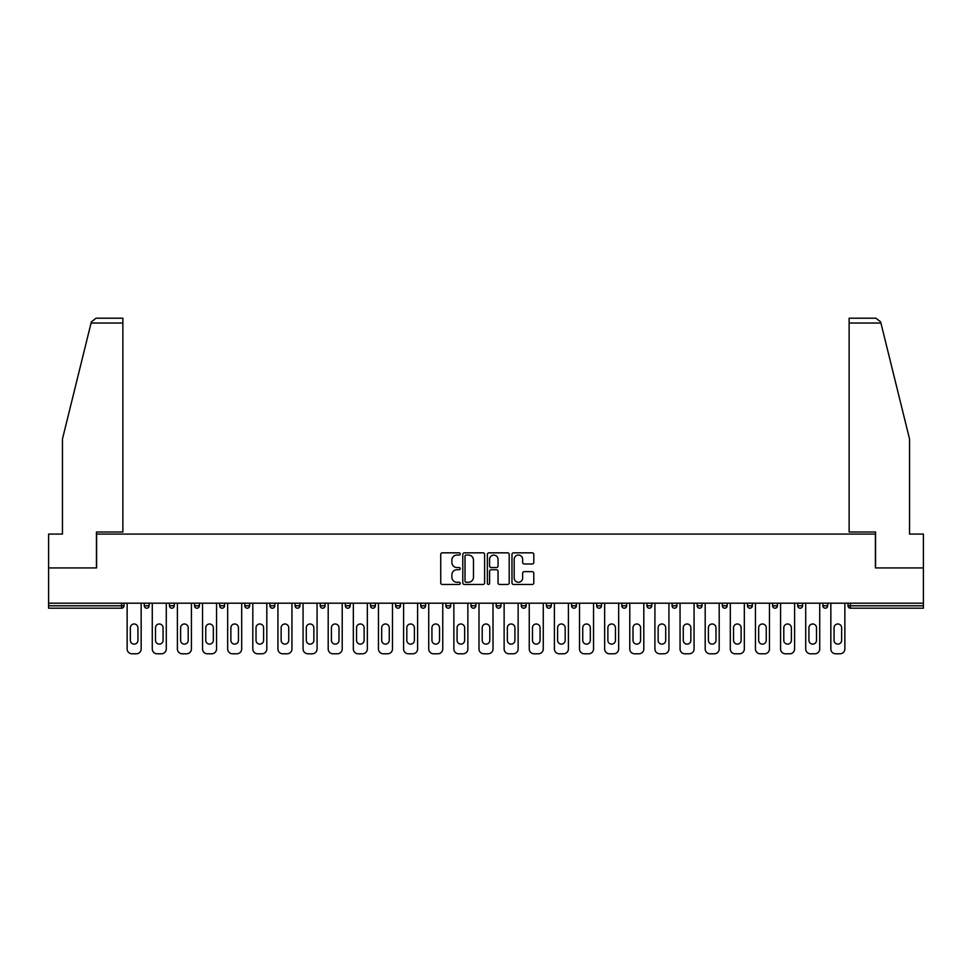 <?xml version="1.0" encoding="UTF-8"?>
<svg xmlns="http://www.w3.org/2000/svg" width="972" height="972" viewBox="0 0 972 972"><rect width="100%" height="100%" fill="white"/><g stroke="black" fill="none" stroke-linecap="round" stroke-linejoin="round"><path stroke-width="1.46" d="M460.23 553.943A1.106 1.106 0 0 0 459.112 552.837L442.321 552.837A1.58 1.58 0 0 0 440.729 554.417L440.729 582.884A1.58 1.58 0 0 0 442.321 584.464L459.112 584.464A1.106 1.106 0 0 0 460.23 583.358A1.106 1.106 0 0 0 459.112 582.252L456.937 582.252A5.054 5.054 0 0 1 451.883 577.186L451.883 574.817A5.054 5.054 0 0 1 456.937 569.75L459.112 569.75A1.106 1.106 0 0 0 460.23 568.644A1.106 1.106 0 0 0 459.112 567.539L456.937 567.539A5.054 5.054 0 0 1 451.883 562.484L451.883 560.103A5.054 5.054 0 0 1 456.937 555.048L459.112 555.048A1.106 1.106 0 0 0 460.23 553.943M532.219 563.979A1.58 1.58 0 0 0 533.798 562.399L533.798 554.417A1.58 1.58 0 0 0 532.219 552.837L513.556 552.837A1.58 1.58 0 0 0 511.977 554.417L511.977 582.884A1.58 1.58 0 0 0 513.556 584.464L532.219 584.464A1.58 1.58 0 0 0 533.798 582.884L533.798 573.237A1.58 1.58 0 0 0 532.219 571.645L524.224 571.645A1.58 1.58 0 0 0 522.644 573.237L522.644 578.012A4.228 4.228 0 0 1 518.416 582.252A4.228 4.228 0 0 1 514.188 578.012L514.188 559.277A4.228 4.228 0 0 1 518.416 555.048A4.228 4.228 0 0 1 522.644 559.277L522.644 562.399A1.58 1.58 0 0 0 524.224 563.979L532.219 563.979M91.064 323.044L91.356 321.89L96.046 318.209L122.873 318.209L122.873 323.044L91.064 323.044L62.451 439.04L62.451 534.09L48.6 534.09L48.6 567.927L96.605 567.927L96.605 534.09L875.395 534.09L875.395 567.927L923.4 567.927L923.4 603.199L48.6 603.199L48.6 605.787L121.585 605.787L121.585 603.199M48.6 567.927L48.6 603.199M484.615 554.417A1.58 1.58 0 0 0 483.035 552.837L464.373 552.837A1.58 1.58 0 0 0 462.793 554.417L462.793 582.884A1.58 1.58 0 0 0 464.373 584.464L483.035 584.464A1.58 1.58 0 0 0 484.615 582.884L484.615 554.417M488.965 552.837L507.627 552.837A1.58 1.58 0 0 1 509.207 554.417L509.207 582.884A1.58 1.58 0 0 1 507.627 584.464L499.644 584.464A1.58 1.58 0 0 1 498.053 582.884L498.053 571.329A1.58 1.58 0 0 0 496.473 569.75L491.176 569.75A1.58 1.58 0 0 0 489.596 571.329L489.596 583.358A1.106 1.106 0 0 1 488.491 584.464A1.106 1.106 0 0 1 487.385 583.358L487.385 554.417A1.58 1.58 0 0 1 488.965 552.837M124.003 603.199L124.003 605.787A2.418 2.418 0 0 1 121.585 608.193L48.6 608.193L48.6 605.787M923.4 603.199L923.4 608.193L850.415 608.193A2.418 2.418 0 0 1 847.997 605.787L847.997 603.199L847.997 605.787A2.418 2.418 0 0 0 850.415 608.193A2.418 2.418 0 0 1 847.997 605.787L923.4 605.787M149.129 603.199L149.129 605.787L144.293 605.787A2.418 2.418 0 0 0 146.711 608.193A2.418 2.418 0 0 1 144.293 605.787L144.293 603.199M169.432 605.787A2.418 2.418 0 0 0 171.85 608.193A2.418 2.418 0 0 0 174.267 605.787A2.418 2.418 0 0 1 171.85 608.193A2.418 2.418 0 0 0 174.267 605.787L174.267 603.199L174.267 605.787L169.432 605.787A2.418 2.418 0 0 0 171.85 608.193A2.418 2.418 0 0 1 169.432 605.787L169.432 603.199M199.394 603.199L199.394 605.787L194.558 605.787A2.418 2.418 0 0 0 196.976 608.193A2.418 2.418 0 0 1 194.558 605.787L194.558 603.199M219.696 605.787A2.418 2.418 0 0 0 222.114 608.193A2.418 2.418 0 0 0 224.532 605.787A2.418 2.418 0 0 1 222.114 608.193A2.418 2.418 0 0 0 224.532 605.787L224.532 603.199L224.532 605.787L219.696 605.787A2.418 2.418 0 0 0 222.114 608.193A2.418 2.418 0 0 1 219.696 605.787L219.696 603.199M244.823 603.199L244.823 605.787L244.823 603.199M249.658 603.199L249.658 605.787L249.658 603.199M269.961 603.199L269.961 605.787L269.961 603.199M274.797 603.199L274.797 605.787A2.418 2.418 0 0 1 272.379 608.193A2.418 2.418 0 0 1 269.961 605.787L274.797 605.787A2.418 2.418 0 0 1 272.379 608.193M297.505 608.193A2.418 2.418 0 0 0 299.923 605.787L299.923 603.199L299.923 605.787A2.418 2.418 0 0 1 297.505 608.193A2.418 2.418 0 0 1 295.087 605.787L295.087 603.199M322.643 608.193A2.418 2.418 0 0 0 325.061 605.787L325.061 603.199L325.061 605.787A2.418 2.418 0 0 1 322.643 608.193A2.418 2.418 0 0 1 320.225 605.787L320.225 603.199M347.769 608.193A2.418 2.418 0 0 0 350.187 605.787L350.187 603.199L350.187 605.787A2.418 2.418 0 0 1 347.769 608.193A2.418 2.418 0 0 1 345.352 605.787L345.352 603.199M375.326 603.199L375.326 605.787A2.418 2.418 0 0 1 372.908 608.193A2.418 2.418 0 0 1 370.49 605.787L370.49 603.199M400.452 603.199L400.452 605.787A2.418 2.418 0 0 1 398.034 608.193A2.418 2.418 0 0 1 395.616 605.787L395.616 603.199M420.755 603.199L420.755 605.787L420.755 603.199M425.59 603.199L425.59 605.787A2.418 2.418 0 0 1 423.172 608.193A2.418 2.418 0 0 1 420.755 605.787L425.59 605.787A2.418 2.418 0 0 1 423.172 608.193M445.881 603.199L445.881 605.787L445.881 603.199M450.716 603.199L450.716 605.787A2.418 2.418 0 0 1 448.299 608.193A2.418 2.418 0 0 1 445.881 605.787A2.418 2.418 0 0 0 448.299 608.193A2.418 2.418 0 0 1 445.881 605.787L450.716 605.787A2.418 2.418 0 0 1 448.299 608.193M475.855 603.199L475.855 605.787A2.418 2.418 0 0 1 473.437 608.193A2.418 2.418 0 0 1 471.019 605.787L471.019 603.199M496.145 603.199L496.145 605.787L496.145 603.199M500.981 603.199L500.981 605.787A2.418 2.418 0 0 1 498.563 608.193A2.418 2.418 0 0 1 496.145 605.787A2.418 2.418 0 0 0 498.563 608.193A2.418 2.418 0 0 1 496.145 605.787L500.981 605.787A2.418 2.418 0 0 1 498.563 608.193M526.119 603.199L526.119 605.787A2.418 2.418 0 0 1 523.701 608.193A2.418 2.418 0 0 1 521.284 605.787L521.284 603.199M546.41 603.199L546.41 605.787L546.41 603.199M551.245 603.199L551.245 605.787L551.245 603.199M576.384 603.199L576.384 605.787A2.418 2.418 0 0 1 573.966 608.193A2.418 2.418 0 0 1 571.548 605.787L571.548 603.199M596.674 603.199L596.674 605.787L596.674 603.199M601.51 603.199L601.51 605.787A2.418 2.418 0 0 1 599.092 608.193A2.418 2.418 0 0 1 596.674 605.787L601.51 605.787A2.418 2.418 0 0 1 599.092 608.193M621.813 603.199L621.813 605.787L621.813 603.199M626.648 603.199L626.648 605.787A2.418 2.418 0 0 1 624.231 608.193A2.418 2.418 0 0 1 621.813 605.787L626.648 605.787A2.418 2.418 0 0 1 624.231 608.193M651.775 603.199L651.775 605.787A2.418 2.418 0 0 1 649.357 608.193A2.418 2.418 0 0 1 646.939 605.787L646.939 603.199M674.495 608.193A2.418 2.418 0 0 0 676.913 605.787L676.913 603.199L676.913 605.787A2.418 2.418 0 0 1 674.495 608.193A2.418 2.418 0 0 1 672.077 605.787L672.077 603.199M697.203 605.787L702.039 605.787A2.418 2.418 0 0 1 699.621 608.193A2.418 2.418 0 0 0 702.039 605.787L702.039 603.199L702.039 605.787A2.418 2.418 0 0 1 699.621 608.193A2.418 2.418 0 0 1 697.203 605.787L697.203 603.199M722.342 603.199L722.342 605.787L722.342 603.199M727.178 603.199L727.178 605.787A2.418 2.418 0 0 1 724.76 608.193A2.418 2.418 0 0 1 722.342 605.787L727.178 605.787A2.418 2.418 0 0 1 724.76 608.193M752.304 603.199L752.304 605.787L747.468 605.787A2.418 2.418 0 0 0 749.886 608.193A2.418 2.418 0 0 1 747.468 605.787L747.468 603.199M772.606 603.199L772.606 605.787L772.606 603.199M777.442 603.199L777.442 605.787A2.418 2.418 0 0 1 775.024 608.193A2.418 2.418 0 0 1 772.606 605.787A2.418 2.418 0 0 0 775.024 608.193A2.418 2.418 0 0 1 772.606 605.787L777.442 605.787A2.418 2.418 0 0 1 775.024 608.193M797.733 605.787A2.418 2.418 0 0 0 800.15 608.193A2.418 2.418 0 0 0 802.568 605.787L802.568 603.199L802.568 605.787L797.733 605.787A2.418 2.418 0 0 0 800.15 608.193A2.418 2.418 0 0 1 797.733 605.787L797.733 603.199M827.707 603.199L827.707 605.787A2.418 2.418 0 0 1 825.289 608.193A2.418 2.418 0 0 1 822.871 605.787L822.871 603.199M146.711 608.193A2.418 2.418 0 0 0 149.129 605.787A2.418 2.418 0 0 1 146.711 608.193A2.418 2.418 0 0 1 144.293 605.787M199.394 605.787A2.418 2.418 0 0 1 196.976 608.193A2.418 2.418 0 0 0 199.394 605.787A2.418 2.418 0 0 1 196.976 608.193A2.418 2.418 0 0 1 194.558 605.787M247.24 608.193A2.418 2.418 0 0 1 244.823 605.787L249.658 605.787A2.418 2.418 0 0 1 247.24 608.193A2.418 2.418 0 0 0 249.658 605.787A2.418 2.418 0 0 1 247.24 608.193M548.828 608.193A2.418 2.418 0 0 1 546.41 605.787L551.245 605.787A2.418 2.418 0 0 1 548.828 608.193A2.418 2.418 0 0 0 551.245 605.787M752.304 605.787A2.418 2.418 0 0 1 749.886 608.193A2.418 2.418 0 0 0 752.304 605.787A2.418 2.418 0 0 1 749.886 608.193A2.418 2.418 0 0 1 747.468 605.787M466.11 555.048A1.106 1.106 0 0 0 465.005 556.154L465.005 581.135A1.106 1.106 0 0 0 466.11 582.252L468.407 582.252A5.054 5.054 0 0 0 473.473 577.186L473.473 560.103A5.054 5.054 0 0 0 468.407 555.048L466.11 555.048M498.053 559.362A4.228 4.228 0 0 0 493.825 555.121A4.228 4.228 0 0 0 489.596 559.362L489.596 565.959A1.58 1.58 0 0 0 491.176 567.539L496.473 567.539A1.58 1.58 0 0 0 498.053 565.959L498.053 559.362M141.159 603.199L141.159 648.956A4.836 4.836 0 0 1 136.323 653.792L131.973 653.792A4.836 4.836 0 0 1 127.138 648.956L127.138 603.199M130.357 627.778A3.791 3.791 0 0 1 134.148 623.988A3.791 3.791 0 0 1 137.927 627.778L137.927 640.341A3.791 3.791 0 0 1 134.148 644.12A3.791 3.791 0 0 1 130.357 640.341L130.357 627.778M166.285 603.199L166.285 648.956A4.836 4.836 0 0 1 161.449 653.792L157.1 653.792A4.836 4.836 0 0 1 152.276 648.956L152.276 603.199M155.496 627.778A3.791 3.791 0 0 1 159.274 623.988A3.791 3.791 0 0 1 163.065 627.778L163.065 640.341A3.791 3.791 0 0 1 159.274 644.12A3.791 3.791 0 0 1 155.496 640.341L155.496 627.778M191.423 603.199L191.423 648.956A4.836 4.836 0 0 1 186.588 653.792L182.238 653.792A4.836 4.836 0 0 1 177.402 648.956L177.402 603.199M180.622 627.778A3.791 3.791 0 0 1 184.413 623.988A3.791 3.791 0 0 1 188.204 627.778L188.204 640.341A3.791 3.791 0 0 1 184.413 644.12A3.791 3.791 0 0 1 180.622 640.341L180.622 627.778M216.549 603.199L216.549 648.956A4.836 4.836 0 0 1 211.714 653.792L207.364 653.792A4.836 4.836 0 0 1 202.541 648.956L202.541 603.199M205.76 627.778A3.791 3.791 0 0 1 209.539 623.988A3.791 3.791 0 0 1 213.33 627.778L213.33 640.341A3.791 3.791 0 0 1 209.539 644.12A3.791 3.791 0 0 1 205.76 640.341L205.76 627.778M241.688 603.199L241.688 648.956A4.836 4.836 0 0 1 236.852 653.792L232.502 653.792A4.836 4.836 0 0 1 227.667 648.956L227.667 603.199M230.886 627.778A3.791 3.791 0 0 1 234.677 623.988A3.791 3.791 0 0 1 238.468 627.778L238.468 640.341A3.791 3.791 0 0 1 234.677 644.12A3.791 3.791 0 0 1 230.886 640.341L230.886 627.778M266.814 603.199L266.814 648.956A4.836 4.836 0 0 1 261.978 653.792L257.629 653.792A4.836 4.836 0 0 1 252.805 648.956L252.805 603.199M256.025 627.778A3.791 3.791 0 0 1 259.803 623.988A3.791 3.791 0 0 1 263.594 627.778L263.594 640.341A3.791 3.791 0 0 1 259.803 644.12A3.791 3.791 0 0 1 256.025 640.341L256.025 627.778M122.873 318.209L103.542 318.209L122.873 318.209M96.447 567.927L96.447 532L122.873 532L122.873 323.044M923.4 567.927L923.4 534.09L909.549 534.09L909.549 439.04L880.644 321.89L880.936 323.044L880.644 321.89L875.954 318.209L849.127 318.209L849.127 532L875.553 532L875.553 567.927M291.952 603.199L291.952 648.956A4.836 4.836 0 0 1 287.117 653.792L282.767 653.792A4.836 4.836 0 0 1 277.931 648.956L277.931 603.199M281.151 627.778A3.791 3.791 0 0 1 284.942 623.988A3.791 3.791 0 0 1 288.733 627.778L288.733 640.341A3.791 3.791 0 0 1 284.942 644.12A3.791 3.791 0 0 1 281.151 640.341L281.151 627.778M317.079 603.199L317.079 648.956A4.836 4.836 0 0 1 312.243 653.792L307.893 653.792A4.836 4.836 0 0 1 303.07 648.956L303.07 603.199M306.289 627.778A3.791 3.791 0 0 1 310.068 623.988A3.791 3.791 0 0 1 313.859 627.778L313.859 640.341A3.791 3.791 0 0 1 310.068 644.12A3.791 3.791 0 0 1 306.289 640.341L306.289 627.778M342.217 603.199L342.217 648.956A4.836 4.836 0 0 1 337.381 653.792L333.032 653.792A4.836 4.836 0 0 1 328.196 648.956L328.196 603.199M331.416 627.778A3.791 3.791 0 0 1 335.206 623.988A3.791 3.791 0 0 1 338.997 627.778L338.997 640.341A3.791 3.791 0 0 1 335.206 644.12A3.791 3.791 0 0 1 331.416 640.341L331.416 627.778M367.343 603.199L367.343 648.956A4.836 4.836 0 0 1 362.507 653.792L358.158 653.792A4.836 4.836 0 0 1 353.334 648.956L353.334 603.199M356.554 627.778A3.791 3.791 0 0 1 360.333 623.988A3.791 3.791 0 0 1 364.123 627.778L364.123 640.341A3.791 3.791 0 0 1 360.333 644.12A3.791 3.791 0 0 1 356.554 640.341L356.554 627.778M392.481 603.199L392.481 648.956A4.836 4.836 0 0 1 387.646 653.792L383.296 653.792A4.836 4.836 0 0 1 378.46 648.956L378.46 603.199M381.68 627.778A3.791 3.791 0 0 1 385.471 623.988A3.791 3.791 0 0 1 389.262 627.778L389.262 640.341A3.791 3.791 0 0 1 385.471 644.12A3.791 3.791 0 0 1 381.68 640.341L381.68 627.778M417.608 603.199L417.608 648.956A4.836 4.836 0 0 1 412.772 653.792L408.422 653.792A4.836 4.836 0 0 1 403.599 648.956L403.599 603.199M406.818 627.778A3.791 3.791 0 0 1 410.597 623.988A3.791 3.791 0 0 1 414.388 627.778L414.388 640.341A3.791 3.791 0 0 1 410.597 644.12A3.791 3.791 0 0 1 406.818 640.341L406.818 627.778M442.746 603.199L442.746 648.956A4.836 4.836 0 0 1 437.91 653.792L433.561 653.792A4.836 4.836 0 0 1 428.725 648.956L428.725 603.199M431.945 627.778A3.791 3.791 0 0 1 435.735 623.988A3.791 3.791 0 0 1 439.526 627.778L439.526 640.341A3.791 3.791 0 0 1 435.735 644.12A3.791 3.791 0 0 1 431.945 640.341L431.945 627.778M467.872 603.199L467.872 648.956A4.836 4.836 0 0 1 463.037 653.792L458.687 653.792A4.836 4.836 0 0 1 453.863 648.956L453.863 603.199M457.083 627.778A3.791 3.791 0 0 1 460.862 623.988A3.791 3.791 0 0 1 464.652 627.778L464.652 640.341A3.791 3.791 0 0 1 460.862 644.12A3.791 3.791 0 0 1 457.083 640.341L457.083 627.778M493.011 603.199L493.011 648.956A4.836 4.836 0 0 1 488.175 653.792L483.825 653.792A4.836 4.836 0 0 1 478.989 648.956L478.989 603.199M482.209 627.778A3.791 3.791 0 0 1 486 623.988A3.791 3.791 0 0 1 489.791 627.778L489.791 640.341A3.791 3.791 0 0 1 486 644.12A3.791 3.791 0 0 1 482.209 640.341L482.209 627.778M518.137 603.199L518.137 648.956A4.836 4.836 0 0 1 513.313 653.792L508.964 653.792A4.836 4.836 0 0 1 504.128 648.956L504.128 603.199M507.348 627.778A3.791 3.791 0 0 1 511.138 623.988A3.791 3.791 0 0 1 514.917 627.778L514.917 640.341A3.791 3.791 0 0 1 511.138 644.12A3.791 3.791 0 0 1 507.348 640.341L507.348 627.778M543.275 603.199L543.275 648.956A4.836 4.836 0 0 1 538.439 653.792L534.09 653.792A4.836 4.836 0 0 1 529.254 648.956L529.254 603.199M532.474 627.778A3.791 3.791 0 0 1 536.265 623.988A3.791 3.791 0 0 1 540.055 627.778L540.055 640.341A3.791 3.791 0 0 1 536.265 644.12A3.791 3.791 0 0 1 532.474 640.341L532.474 627.778M568.401 603.199L568.401 648.956A4.836 4.836 0 0 1 563.578 653.792L559.228 653.792A4.836 4.836 0 0 1 554.392 648.956L554.392 603.199M557.612 627.778A3.791 3.791 0 0 1 561.403 623.988A3.791 3.791 0 0 1 565.182 627.778L565.182 640.341A3.791 3.791 0 0 1 561.403 644.12A3.791 3.791 0 0 1 557.612 640.341L557.612 627.778M593.54 603.199L593.54 648.956A4.836 4.836 0 0 1 588.704 653.792L584.354 653.792A4.836 4.836 0 0 1 579.519 648.956L579.519 603.199M582.738 627.778A3.791 3.791 0 0 1 586.529 623.988A3.791 3.791 0 0 1 590.32 627.778L590.32 640.341A3.791 3.791 0 0 1 586.529 644.12A3.791 3.791 0 0 1 582.738 640.341L582.738 627.778M618.666 603.199L618.666 648.956A4.836 4.836 0 0 1 613.842 653.792L609.493 653.792A4.836 4.836 0 0 1 604.657 648.956L604.657 603.199M607.877 627.778A3.791 3.791 0 0 1 611.667 623.988A3.791 3.791 0 0 1 615.446 627.778L615.446 640.341A3.791 3.791 0 0 1 611.667 644.12A3.791 3.791 0 0 1 607.877 640.341L607.877 627.778M643.804 603.199L643.804 648.956A4.836 4.836 0 0 1 638.969 653.792L634.619 653.792A4.836 4.836 0 0 1 629.783 648.956L629.783 603.199M633.003 627.778A3.791 3.791 0 0 1 636.794 623.988A3.791 3.791 0 0 1 640.584 627.778L640.584 640.341A3.791 3.791 0 0 1 636.794 644.12A3.791 3.791 0 0 1 633.003 640.341L633.003 627.778M668.93 603.199L668.93 648.956A4.836 4.836 0 0 1 664.107 653.792L659.757 653.792A4.836 4.836 0 0 1 654.921 648.956L654.921 603.199M658.141 627.778A3.791 3.791 0 0 1 661.932 623.988A3.791 3.791 0 0 1 665.711 627.778L665.711 640.341A3.791 3.791 0 0 1 661.932 644.12A3.791 3.791 0 0 1 658.141 640.341L658.141 627.778M694.069 603.199L694.069 648.956A4.836 4.836 0 0 1 689.233 653.792L684.883 653.792A4.836 4.836 0 0 1 680.048 648.956L680.048 603.199M683.267 627.778A3.791 3.791 0 0 1 687.058 623.988A3.791 3.791 0 0 1 690.849 627.778L690.849 640.341A3.791 3.791 0 0 1 687.058 644.12A3.791 3.791 0 0 1 683.267 640.341L683.267 627.778M719.195 603.199L719.195 648.956A4.836 4.836 0 0 1 714.371 653.792L710.022 653.792A4.836 4.836 0 0 1 705.186 648.956L705.186 603.199M708.406 627.778A3.791 3.791 0 0 1 712.197 623.988A3.791 3.791 0 0 1 715.975 627.778L715.975 640.341A3.791 3.791 0 0 1 712.197 644.12A3.791 3.791 0 0 1 708.406 640.341L708.406 627.778M744.333 603.199L744.333 648.956A4.836 4.836 0 0 1 739.498 653.792L735.148 653.792A4.836 4.836 0 0 1 730.312 648.956L730.312 603.199M733.532 627.778A3.791 3.791 0 0 1 737.323 623.988A3.791 3.791 0 0 1 741.114 627.778L741.114 640.341A3.791 3.791 0 0 1 737.323 644.12A3.791 3.791 0 0 1 733.532 640.341L733.532 627.778M769.46 603.199L769.46 648.956A4.836 4.836 0 0 1 764.636 653.792L760.286 653.792A4.836 4.836 0 0 1 755.451 648.956L755.451 603.199M758.67 627.778A3.791 3.791 0 0 1 762.461 623.988A3.791 3.791 0 0 1 766.24 627.778L766.24 640.341A3.791 3.791 0 0 1 762.461 644.12A3.791 3.791 0 0 1 758.67 640.341L758.67 627.778M794.598 603.199L794.598 648.956A4.836 4.836 0 0 1 789.762 653.792L785.412 653.792A4.836 4.836 0 0 1 780.577 648.956L780.577 603.199M783.797 627.778A3.791 3.791 0 0 1 787.587 623.988A3.791 3.791 0 0 1 791.378 627.778L791.378 640.341A3.791 3.791 0 0 1 787.587 644.12A3.791 3.791 0 0 1 783.797 640.341L783.797 627.778M819.724 603.199L819.724 648.956A4.836 4.836 0 0 1 814.901 653.792L810.551 653.792A4.836 4.836 0 0 1 805.715 648.956L805.715 603.199M808.935 627.778A3.791 3.791 0 0 1 812.726 623.988A3.791 3.791 0 0 1 816.504 627.778L816.504 640.341A3.791 3.791 0 0 1 812.726 644.12A3.791 3.791 0 0 1 808.935 640.341L808.935 627.778M844.862 603.199L844.862 648.956A4.836 4.836 0 0 1 840.027 653.792L835.677 653.792A4.836 4.836 0 0 1 830.841 648.956L830.841 603.199M834.073 627.778A3.791 3.791 0 0 1 837.852 623.988A3.791 3.791 0 0 1 841.643 627.778L841.643 640.341A3.791 3.791 0 0 1 837.852 644.12A3.791 3.791 0 0 1 834.073 640.341L834.073 627.778M121.585 608.193L121.585 605.787L124.003 605.787A2.418 2.418 0 0 1 121.585 608.193M850.415 603.199L850.415 608.193M299.923 605.787L295.087 605.787M325.061 605.787L320.225 605.787M350.187 605.787L345.352 605.787M372.908 608.193A2.418 2.418 0 0 0 375.326 605.787L370.49 605.787M398.034 608.193A2.418 2.418 0 0 0 400.452 605.787L395.616 605.787M473.437 608.193A2.418 2.418 0 0 0 475.855 605.787L471.019 605.787M523.701 608.193A2.418 2.418 0 0 0 526.119 605.787L521.284 605.787M573.966 608.193A2.418 2.418 0 0 0 576.384 605.787L571.548 605.787M649.357 608.193A2.418 2.418 0 0 0 651.775 605.787L646.939 605.787M676.913 605.787L672.077 605.787M800.15 608.193A2.418 2.418 0 0 0 802.568 605.787M825.289 608.193A2.418 2.418 0 0 0 827.707 605.787L822.871 605.787M880.936 323.044L849.127 323.044"/></g></svg>
